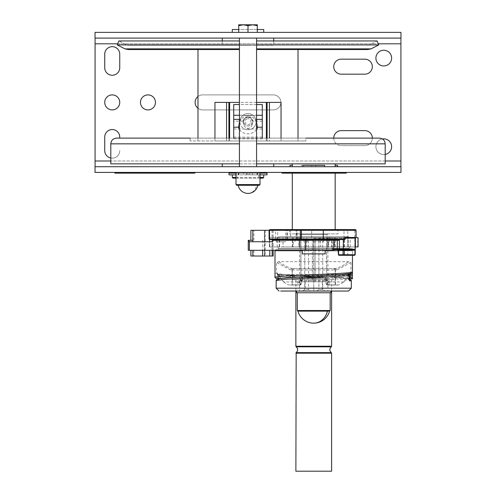 <?xml version="1.0" encoding="UTF-8"?>
<svg xmlns="http://www.w3.org/2000/svg" width="496" height="496" viewBox="0 0 496 496"><rect width="100%" height="100%" fill="white"/><g stroke="black" fill="none" stroke-linecap="round" stroke-linejoin="round"><path stroke-width="0.37" stroke-dasharray="2.48 1.86" d="M299.826 239.593L299.826 237.64L293.173 237.64L293.173 246.927L299.826 246.927L299.826 240.312M313.739 238.88L299.59 238.88L313.739 238.88L313.739 291.04L316.398 291.04L318.903 289.614L322.722 289.614L325.227 291.04L322.722 289.614L318.903 289.614L316.398 291.04L325.227 291.04L313.739 291.04L313.739 238.88M318.903 240.312L318.903 289.614L318.903 240.312L316.398 238.88L318.903 240.312L322.722 240.312L322.722 289.614L322.722 240.312L325.227 238.88L322.722 240.312L318.903 240.312M327.527 240.312L327.527 246.927L320.658 246.927L320.658 237.64L299.826 237.64M320.658 246.927L299.826 246.927M292.82 237.64L299.088 237.64L299.088 246.927L292.82 246.927L292.82 237.64L269.75 237.64L269.75 246.927L272.564 246.927L272.564 237.64M292.82 246.927L272.564 246.927M348.242 246.927L348.242 237.64L357.728 237.64L357.728 246.927L348.242 246.927L358.075 246.927M334.657 237.64L328.389 237.64L328.389 246.927L334.657 246.927L334.657 237.64L357.728 237.64M279.124 236.735L348.564 236.735L279.124 236.735M349.252 237.64L278.014 237.64L349.252 237.64M327.651 246.927L334.304 246.927L334.304 237.64L327.651 237.64L327.651 246.927L306.819 246.927L306.819 237.64L327.651 237.64M347.646 274.251L348.142 275.677L348.266 279.13L348.558 279.539L349.234 279.403M348.607 274.666L349.017 275.677L348.111 275.677M349.017 278.113L348.111 278.113M277.58 278.87L278.907 279.539L279.211 279.13L279.831 274.251L279.477 274.641M325.835 280.445A1.432 1.426 0 0 1 326.027 281.158L325.835 280.445L324.601 279.787L324.601 278.361L326.027 281.108L326.027 278.268L324.886 278.268L324.886 277.128L302.591 277.128A1.141 1.141 0 0 0 301.45 278.268A1.141 1.141 0 0 1 302.591 277.128L324.886 277.128A1.141 1.141 0 0 1 326.027 278.268A1.141 1.141 0 0 0 324.886 277.128A1.141 1.141 0 0 1 326.027 278.268L302.876 278.361L302.876 279.787A109.467 4.377 180 0 1 299.299 280.841L313.739 280.748L313.739 274.567L282.956 274.536L313.739 276.129L323.33 275.664C339.394 274.939 348.235 274.207 349.866 273.482L351.038 273.606M277.611 278.771L277.58 277.345L275.007 277.351M349.897 277.345L349.866 278.771L339.648 277.506L304.147 275.664C288.083 274.939 279.242 274.207 277.611 273.482L277.58 278.771M349.897 279.068L347.206 278.399L338.489 277.655L279.831 274.251L278.876 274.666L278.374 275.677L278.876 274.666L279.502 274.641M277.977 280.587L279.211 279.13L278.07 279.924L278.467 278.113L277.512 280.965L276.154 280.5M299.59 291.04L302.256 291.04L299.59 291.04L299.59 238.88M302.256 291.04L304.755 289.614L308.574 289.614L311.079 291.04L302.256 291.04L313.739 291.04L311.079 291.04L308.574 289.614L304.755 289.614L302.256 291.04M304.755 240.312L304.755 289.614L304.755 240.312L302.256 238.88L304.755 240.312L308.574 240.312L308.574 289.614L308.574 240.312L311.079 238.88L308.574 240.312L304.755 240.312M328.389 237.64L334.304 237.64M328.389 246.927L334.304 246.927M356.041 237.64L355.384 237.64L355.384 238.167M350.244 246.927L350.244 237.64L358.075 237.64M344.447 246.927L344.447 237.64L347.888 237.64L347.888 246.927L335.234 246.927L335.234 237.64L328.643 237.64L328.643 239.593M344.447 237.64L335.234 237.64M327.887 238.88L325.227 238.88L327.887 238.88L327.887 291.04L325.227 291.04L327.887 291.04M327.527 239.593L327.527 237.64L320.658 237.64M277.233 237.64L279.236 237.64L279.236 246.927L277.233 246.927L277.233 237.64L269.402 237.64L272.093 237.64L272.093 246.927L269.427 246.927L269.427 237.64M277.233 246.927L269.427 246.927M348.242 237.64L350.244 237.64M335.234 246.927L328.643 246.927L328.643 240.312M334.657 246.927L354.913 246.927L354.913 237.64M302.572 236.735L329.53 236.735L302.572 236.735M275.007 250.691L352.47 250.691L352.47 255.316M352.439 278.777L342.643 277.58L313.739 276.129M313.739 274.567L349.761 274.493L350.97 271.889L349.066 275.323L343.902 281.964L339.221 284.809L335.451 284.946L335.451 269.979L333.746 268.553A1.432 1.432 0 0 1 335.178 269.979L335.178 279.701L327.317 279.701L326.027 278.461L324.886 278.554L324.886 279.701L327.317 279.701L326.027 278.461L326.027 283.445A108.041 4.315 0 0 0 326.126 283.625L326.821 284.71L327.819 285.051L337.627 285.051M300.161 284.729A106.752 4.266 180 0 1 300.068 284.909L300.948 284.561L301.351 283.625A108.041 4.315 180 0 0 301.45 283.445A1.283 1.283 180 0 1 300.161 284.729L300.161 279.701L302.591 279.701L302.591 278.554L324.886 278.268L301.45 278.268L301.45 283.445L301.45 278.461L300.161 279.701L292.305 279.701L292.305 284.89L292.305 269.979L292.305 279.701L335.178 279.701L335.178 284.89L335.178 269.979L336.765 269.979L350.97 262.458L348.353 261.69L279.124 261.69L276.514 262.458L276.514 271.889L277.481 274.034L275.038 273.476L277.611 273.482L275.038 273.476L275.007 274.908L277.58 274.908M276.439 249.259L351.038 249.259L276.439 249.259A1.432 1.432 0 0 0 275.063 250.313M338.415 250.691L352.47 250.691A1.432 1.432 0 0 0 351.038 249.259M341.36 249.259L278.014 249.259L341.36 249.259M316.398 238.88L325.227 238.88L316.398 238.88M349.178 279.682L348.266 279.13L348.552 279.539L349.407 279.924M302.572 238.88L329.53 238.88L302.572 238.88M354.913 246.927L357.728 246.927M279.366 278.113L278.467 278.113L278.467 275.677L279.366 275.677M351.323 280.5L342.55 279.291L278.467 275.677M348.713 274.84L347.975 274.641M352.067 273.011L349.866 273.482L349.891 273.86M296.589 291.04L330.888 291.04M282.956 274.536L277.481 274.034L277.717 274.493L282.956 274.536M283.03 237.64L283.03 246.927L279.589 246.927L279.589 237.64L306.819 237.64M348.62 248.453L278.82 248.453L348.62 248.453M277.338 246.927L350.182 246.927L277.338 246.927M347.888 246.927L355.322 246.927M327.527 246.927L328.643 246.927M299.088 246.927L293.173 246.927M279.236 246.927L269.75 246.927M279.589 246.927L272.093 246.927M283.03 246.927L298.834 246.927L298.834 237.64M306.819 246.927L298.834 246.927M299.95 246.927L299.95 237.64M279.589 237.64L272.093 237.64M279.236 237.64L269.75 237.64M299.088 237.64L293.173 237.64M327.527 237.64L328.643 237.64M347.888 237.64L355.384 237.64M292.243 246.927L292.243 237.64M313.739 280.748L328.178 280.841A109.467 4.377 0 0 1 324.607 279.787L302.876 279.787L301.642 280.445A1.432 1.426 180 0 0 301.45 281.158L301.903 280.228L299.051 280.86L297.402 281.926L283.582 281.964L278.411 275.323L276.514 271.889M283.625 281.914L277.717 274.493M301.351 283.625L300.657 284.71L299.658 285.051L289.85 285.051L299.875 284.964L301.171 283.681L298.983 282.075L297.848 283.297L299.553 285.033L300.948 284.561L301.45 283.445M300.824 283.755L299.553 285.033L300.34 284.896M297.594 281.424L297.848 283.297M283.582 281.964L286.973 284.301L289.85 285.051M326.027 283.445A1.283 1.283 180 0 0 327.317 284.729A106.752 4.266 0 0 0 327.41 284.909L326.529 284.561L326.027 283.445L326.027 281.158A108.041 4.315 0 0 0 328.495 282.075L326.653 283.755L327.924 285.033L329.635 283.297L328.495 282.075L328.997 280.984M326.653 283.755L327.602 284.964L327.137 284.896L326.126 283.625M327.924 285.033L327.602 284.964L327.924 285.033M343.902 281.964L330.082 281.926L328.426 280.86L325.574 280.228L326.027 281.158M329.635 283.297L329.883 281.424M298.48 280.984L298.983 282.075A108.041 4.315 180 0 0 301.45 281.158M301.45 278.461L302.591 278.554L302.591 277.128A1.141 1.141 0 0 0 301.45 278.268L300.161 279.701M301.642 280.445L302.876 278.268L324.601 278.268L324.601 277.128M343.852 281.914L349.761 274.493M292.305 284.89L300.024 284.94L301.308 283.656M335.451 284.946L327.602 284.964L337.051 285.014M302.591 279.701L324.886 279.701M313.404 279.701L331.601 279.701L313.404 279.701M294.128 268.553L333.355 268.553M292.28 284.909L292.026 269.979L293.731 268.553L333.839 268.553L335.178 269.979L292.305 269.979A1.432 1.432 0 0 1 293.731 268.553L292.305 269.979L290.712 269.979L292.088 268.553L335.389 268.553C339.847 267.406 344.305 265.069 348.762 261.547M291.555 268.578L292.088 268.553C287.63 267.406 283.173 265.069 278.721 261.547M336.765 269.979L335.389 268.553L335.922 268.578M290.414 285.014L292.026 284.946M290.712 269.979L276.514 262.458M295.876 471.2L331.601 471.2M222.276 45.235L273.724 45.235L222.276 45.235L222.276 40.951M222.276 38.093L273.724 38.093L222.276 38.093M273.724 40.951L273.724 45.235M116.523 138.13L305.877 138.13L305.877 140.988L248 140.988L305.877 140.988M110.806 163.854L239.425 163.854M248 45.235L128.228 45.235L248 45.235M239.425 44.913L117.236 44.913M367.772 45.235L369.408 44.913L377.127 40.951L256.575 40.951M239.425 40.951L118.873 40.951L126.592 44.913L256.575 44.913M371.045 48.875L256.575 48.875M378.764 44.913L126.592 44.913L128.228 45.235M367.772 49.526L256.575 49.526M197.978 49.526L239.425 49.526M256.575 163.854L385.194 163.854M222.276 163.854L273.724 163.854L222.276 163.854M335.178 163.854L292.305 163.854L335.178 163.854M248 140.988L190.123 140.988L248 140.988M214.954 138.13L214.954 140.988L298.022 140.988L269.44 140.988L269.44 138.13M214.954 140.988L269.44 140.988M190.123 140.988L190.123 138.13L379.477 138.13M95.083 43.809L400.917 43.809L400.917 160.995L95.083 160.995L95.027 38.093M95.083 160.995L95.027 172.428M95.083 166.712L95.083 172.428L400.917 172.428L400.917 166.712L95.027 166.712M267.009 173.141L248.477 173.141L257.722 173.141L257.722 174.859L263.723 174.859L232.277 174.859L237.212 174.859L237.212 177.432L238.278 178.145L263.004 178.145M237.212 174.859L228.991 174.859M237.212 172.428L263.723 172.428L232.277 172.428L237.212 172.428L237.212 173.141L238.278 173.141L238.278 174.859M258.788 172.428L258.788 173.141L263.723 173.141L237.212 173.141M257.722 173.141L258.788 173.141M258.788 174.859L258.788 177.432L257.722 178.145M260.003 178.145L235.997 178.145M232.996 178.145L238.278 178.145M258.788 177.432L263.723 177.432M260.003 177.432L235.997 177.432M232.277 177.432L237.212 177.432M232.277 29.518L263.723 29.518M232.277 32.376L263.723 32.376L232.277 32.376M257.288 29.518L238.712 29.518M238.278 173.141L247.523 173.141L247.523 174.859L247.523 173.141L238.998 173.141L238.998 174.859M228.991 173.141L238.998 173.141M260.003 173.141L235.997 173.141M243.567 173.141L246.425 173.141L243.567 173.141L243.567 174.859L246.425 174.859L243.567 174.859M249.575 173.141L252.433 173.141L249.575 173.141L249.575 174.859L252.433 174.859L249.575 174.859M257.002 173.141L257.002 174.859L248.477 174.859L248.477 173.141L248.477 174.859L257.722 174.859M257.002 174.859L267.009 174.859M260.003 174.859L235.997 174.859M257.356 173.141L257.356 174.859M238.644 173.141L238.644 174.859M246.425 173.141L246.425 174.859M252.433 173.141L252.433 174.859M239.425 38.093L256.575 38.093L239.425 38.093M400.973 38.093L95.083 38.093M243.083 185.287L257.827 185.287L243.083 185.287M248 32.376L238.712 32.376L257.288 32.376L248 32.376L248 25.631L243.356 24.8L257.288 24.8L257.288 25.631L252.644 24.8L248 25.631M400.973 32.376L95.027 32.376M197.978 108.295A7.502 7.502 0 0 0 202.628 109.901L273.364 109.901A7.502 7.502 0 0 0 280.872 102.399A7.502 7.502 0 0 0 273.364 94.897L202.628 94.897A7.502 7.502 0 0 0 195.12 102.399A7.502 7.502 0 0 0 202.628 109.901L273.364 109.901A7.502 7.502 0 0 0 280.872 102.399A7.502 7.502 0 0 0 273.364 94.897L202.628 94.897A7.502 7.502 0 0 0 197.978 96.509M400.917 43.809L400.917 38.093M400.973 172.428L400.917 160.995M364.827 59.173A7.502 7.502 0 0 1 372.335 66.675A7.502 7.502 0 0 1 364.827 74.177L341.248 74.177A7.502 7.502 0 0 1 333.746 66.675A7.502 7.502 0 0 1 341.248 59.173L364.827 59.173M383.768 65.956A7.862 7.862 0 0 1 375.906 58.1A7.862 7.862 0 0 1 383.768 50.239A7.862 7.862 0 0 1 391.623 58.1A7.862 7.862 0 0 1 383.768 65.956M119.741 54.169A7.502 7.502 0 0 0 112.232 46.667A7.502 7.502 0 0 0 104.73 54.169L104.73 67.747A7.502 7.502 0 0 0 112.232 75.249A7.502 7.502 0 0 0 119.741 67.747L119.741 54.169M313.739 166.712L324.626 166.712L313.739 166.712M326.604 166.712L315.71 166.712L326.604 166.712M239.425 166.712L256.575 166.712L239.425 166.712M222.276 166.712L273.724 166.712L222.276 166.712M335.178 166.712L292.305 166.712L335.178 166.712M300.88 166.712L289.986 166.712L300.88 166.712M326.957 238.88L300.52 238.88L326.957 238.88L326.957 234.596L300.52 234.596L300.52 238.88M315.096 238.88L326.529 238.88L315.096 238.88L315.096 281.753L326.529 281.753L300.88 281.753L315.096 281.753L315.096 238.88M326.529 238.88L326.604 281.753L326.529 238.88M300.948 238.88L312.381 238.88L300.88 238.88L300.948 281.753L300.948 238.88M258.397 172.428L235.997 172.428L258.397 172.428M325.246 229.592L335.178 229.592L335.178 172.428L292.305 172.428L335.178 172.428L335.178 173.141M293.626 172.428L346.282 172.428L281.97 172.428L293.626 172.428L293.855 173.141L292.603 173.141L294.481 173.141L281.97 173.141M117.713 172.428L192.026 172.428L114.855 172.428L117.713 172.428L117.713 173.141L194.885 173.141L194.885 172.428L192.026 172.428L194.885 172.428M355.179 238.167L318.196 238.167L318.351 239.593L297.464 239.593L319.858 239.593L319.641 239.022L298.04 239.022L330.727 239.022M272.292 240.312L333.746 240.312L331.706 240.312L332.184 240.312L332.184 248.887L332.661 249.6L338.117 249.6L337.819 248.961L338.632 250.313L338.415 254.746M351.1 249.6L338.012 249.6M333.746 249.6L332.475 249.6L331.824 248.887L333.746 248.887M333.746 138.13A7.502 7.502 0 0 0 341.248 145.632A7.502 7.502 0 0 1 333.746 138.13A7.502 7.502 0 0 1 341.248 130.628L364.827 130.628A7.502 7.502 0 0 1 372.335 138.13A7.502 7.502 0 0 1 364.827 145.632L341.248 145.632L364.827 145.632A7.502 7.502 0 0 0 372.335 138.13M385.194 154.43A7.862 7.862 0 0 1 375.906 146.704A7.862 7.862 0 0 1 383.768 138.843A7.862 7.862 0 0 1 391.623 146.704A7.862 7.862 0 0 1 383.768 154.566A7.862 7.862 0 0 1 375.931 147.368A7.862 7.862 0 0 1 382.441 138.954M110.806 158.001A7.502 7.502 0 0 0 119.741 150.635A7.502 7.502 0 0 1 112.232 158.137A7.502 7.502 0 0 1 104.73 150.635L104.73 137.057A7.502 7.502 0 0 1 112.232 129.555A7.502 7.502 0 0 1 119.741 137.057L119.741 138.13M104.73 102.399A7.502 7.502 0 0 0 112.232 109.901A7.502 7.502 0 0 0 119.741 102.399A7.502 7.502 0 0 0 112.232 94.897A7.502 7.502 0 0 0 104.73 102.399M140.461 102.399A7.502 7.502 0 0 0 147.963 109.901A7.502 7.502 0 0 0 155.465 102.399A7.502 7.502 0 0 0 147.963 94.897A7.502 7.502 0 0 0 140.461 102.399M238.712 25.631L238.712 24.8L243.356 24.8L238.712 25.631L238.712 32.376M236.71 185.287L259.29 185.287M235.997 184.574L260.003 184.574M257.288 25.631L257.288 32.376M300.161 233.876L327.317 233.876L300.161 233.876L300.161 234.596L327.317 234.596L300.161 234.596M327.317 233.876L327.317 234.596M312.381 238.88L312.381 281.753L312.381 238.88M322.313 281.753L305.164 281.753L322.313 281.753L322.313 291.04L305.164 291.04L322.313 291.04M305.164 281.753L305.164 291.04M329.573 311.128L297.904 311.128M330.175 310.527L297.302 310.527M300.52 234.596L326.957 234.596M296.589 292.758L330.888 292.758M327.974 292.758L297.302 292.758L327.974 292.758M292.305 173.141L292.305 229.592L338.036 229.592L289.447 229.592L292.305 229.592L290.148 229.592L290.625 230.305L290.625 239.022L290.241 239.593L277.307 239.593L277.686 239.022L297.042 239.022L297.519 239.593L290.241 239.593M302.851 165.335L324.626 165.335M338.036 233.876L289.447 233.876L338.036 233.876L338.036 229.592M335.178 165.335L337.491 165.335M354.435 255.316A0.57 0.44 90 0 0 354.869 254.814L355.229 237.454L356.066 237.454M344.974 237.454L345.104 238.167L318.196 238.167M289.986 165.335L292.305 165.335M300.88 165.335L311.767 165.335L300.88 165.335M289.447 229.592L289.447 233.876M302.554 229.592L335.178 229.592L297.637 229.592L297.042 230.305L297.042 239.022L311.637 239.022L311.699 229.592M297.637 229.592L292.305 229.592M313.739 241.738L323.745 241.738L313.739 241.738M313.739 238.167L323.745 238.167L313.739 238.167M302.306 253.884L325.171 253.884M313.739 250.313L325.171 250.313L313.739 250.313M252.817 241.738L249.073 241.738M276.173 240.312L276.173 241.738L285.808 241.738L285.808 240.312M276.173 241.738L285.808 241.738M273.16 256.029L250.889 256.029M269.768 256.029L264.405 256.029L269.768 256.029M333.746 250.313L248.273 250.313M252.817 240.312L248.273 240.312M264.728 240.312L264.728 230.305L250.889 230.305M264.405 256.029L264.405 230.305L273.16 230.305L264.728 230.305M272.062 230.305L272.062 256.029M264.728 250.313L264.728 256.029M269.086 230.305L297.154 230.305L264.635 230.305L264.635 256.029M285.808 239.593L285.808 230.305M286.973 239.593L286.973 230.305M307.532 240.312L307.532 241.738M272.155 230.305L272.155 250.313M355.353 229.592L355.737 230.305L355.737 237.454A0.713 0.713 90 0 1 355.024 238.167M335.178 229.592L355.024 229.592M344.708 229.592L344.001 230.305L277.686 230.305L277.686 239.022L275.671 239.022L276.092 239.593L277.307 239.593M269.557 230.305L269.985 229.592L290.148 229.592M341.719 238.167L341.719 239.022L321.569 239.022L321.83 239.593L344.509 239.593M321.83 239.593L319.858 239.593M298.022 238.167L298.022 239.022L297.445 239.593L330.869 239.593M337.292 239.593L337.516 239.022L330.175 239.022L330.317 239.593L337.292 239.593L331.08 239.593L330.72 239.022L311.637 239.022L311.686 239.593L297.519 239.593M338.805 239.593L337.516 239.022M354.869 254.814L354.758 230.305L354.206 229.592M343.536 255.316L339.115 255.316A0.57 0.484 90 0 1 338.632 254.746L354.758 254.746M344.565 255.316A0.57 0.57 -90 0 1 344.001 254.746L344.001 230.305L356.066 230.305M331.774 240.045L330.72 239.022M323.745 238.167L323.745 239.593L311.686 239.593M269.874 239.593L269.452 239.022L269.452 230.305L275.671 230.305L276.198 229.592M277.208 229.592L277.686 230.305L275.671 230.305L275.671 239.022L269.557 239.022M347.336 255.316A0.57 0.44 90 0 0 347.777 254.746L347.777 230.305L347.225 229.592M355.179 238.117L355.229 237.454L355.179 238.117M338.086 249.6L338.346 250.009M338.619 250.313L337.819 248.961M334.633 172.428L334.633 173.141L293.626 173.141M334.633 173.141L346.282 173.141L346.282 172.428M288.629 173.141L286.372 173.141L288.629 173.141M293.979 173.141L295.442 173.141L293.979 173.141M284.785 173.141L285.702 173.141L284.785 173.141M283.03 173.141L284.537 173.141L283.03 173.141M287.599 173.141L285.888 173.141L287.599 173.141M290.135 173.141L290.848 173.141L290.135 173.141M291.431 173.141L289.924 173.141L291.431 173.141M293.396 173.141L293.855 173.141L293.396 173.141M340.324 173.141L339.865 173.141L340.324 173.141M333.262 173.141L336.524 173.141L333.262 173.141M304.699 173.141L326.889 173.141L304.699 173.141M343.294 173.141L343.84 173.141L343.294 173.141M344.174 173.141L343.753 173.141L344.174 173.141M340.659 173.141L340.2 173.141L340.659 173.141M340.126 173.141L338.997 173.141L340.126 173.141M340.585 173.141L341.043 173.141L340.585 173.141M337.119 173.141L335.401 173.141L337.119 173.141M337.863 173.141L336.604 173.141L337.863 173.141M338.532 173.141L338.198 173.141L338.532 173.141M338.7 173.141L339.196 173.141L338.7 173.141M345.346 173.141L344.844 173.141L345.346 173.141M295.083 173.141L295.585 173.141L295.083 173.141M287.42 173.141L288.213 173.141L287.42 173.141M284.871 173.141L283.489 173.141L284.871 173.141M287.351 173.141L287.897 173.141L287.351 173.141M290.067 173.141L290.861 173.141L290.067 173.141M284.537 173.141L283.489 173.141L284.537 173.141M341.459 173.141L340.826 173.141L341.459 173.141M337.41 173.141L336.362 173.141L337.41 173.141M338.235 173.141L339.028 173.141L338.235 173.141M117.713 173.141L114.855 173.141L114.855 172.428M159.941 173.141L159.197 173.141L159.941 173.141M158.881 173.141L158.249 173.141L158.881 173.141M157.933 173.141L158.249 173.141L157.933 173.141M184.599 173.141L119.114 173.141L184.599 173.141M151.193 173.141L150.338 173.141L151.193 173.141M127.745 173.141L126.251 173.141L127.745 173.141M134.509 173.141L133.418 173.141L134.509 173.141M130.696 173.141L128.774 173.141L130.696 173.141M188.455 173.141L192.026 173.141L188.455 173.141M123.814 173.141L127.398 173.141L123.814 173.141M163.01 173.141L164.009 173.141L163.01 173.141M161.919 173.141L162.49 173.141L161.919 173.141M161.547 173.141L161.002 173.141L161.547 173.141M145.836 173.141L147.752 173.141L145.836 173.141M149.817 173.141L148.211 173.141L149.817 173.141M149.649 173.141L148.527 173.141L149.649 173.141M148.614 173.141L148.155 173.141L148.614 173.141M154.38 173.141L153.289 173.141L154.38 173.141M154.089 173.141L153.32 173.141L154.089 173.141M120.776 173.141L119.598 173.141L120.776 173.141M157.158 173.141L158.28 173.141L157.158 173.141M138.006 173.141L139.643 173.141L138.006 173.141M144.286 173.141L142.42 173.141L144.286 173.141M130.349 173.141L130.981 173.141L130.349 173.141M149.333 173.141L149.017 173.141L149.333 173.141M125.761 173.141L127.057 173.141L125.761 173.141M131.471 173.141L130.206 173.141L131.471 173.141M132.959 173.141L132.643 173.141L132.959 173.141M140.3 173.141L141.645 173.141L140.3 173.141M138.465 173.141L138.781 173.141L138.465 173.141M147.039 173.141L146.122 173.141L147.039 173.141M174.257 173.141C170.624 173.141 170.624 173.141 174.257 173.141C171.628 173.141 171.628 173.141 174.257 173.141M142.104 173.141L142.594 173.141L142.104 173.141M178.796 173.141C175.162 173.141 175.162 173.141 178.796 173.141L176.774 173.141L178.796 173.141M147.839 173.141L148.155 173.141L147.839 173.141M152.229 173.141L153.171 173.141L152.229 173.141M152.712 173.141L151.999 173.141L152.712 173.141M121.489 173.141L123.014 173.141L121.489 173.141M160.915 173.141L161.429 173.141L160.915 173.141M139.841 173.141L140.585 173.141L139.841 173.141M121.867 173.141L122.667 173.141L121.867 173.141M137.975 173.141L138.607 173.141L137.975 173.141M141.906 173.141L142.309 173.141L141.906 173.141M142.451 173.141L142.91 173.141L142.451 173.141M142.997 173.141L143.313 173.141L142.997 173.141M148.242 173.141L147.554 173.141L148.242 173.141M147.467 173.141L147.151 173.141L147.467 173.141M187.742 173.141L188.17 173.141L187.742 173.141M136.059 173.141L137.206 173.141L136.059 173.141M150.852 173.141L151.224 173.141L150.852 173.141M151.652 173.141L151.968 173.141L151.652 173.141M162.607 173.141L162.924 173.141L162.607 173.141M132.761 173.141L132.444 173.141L132.761 173.141M133.331 173.141L133.678 173.141L133.331 173.141M191.239 173.141L189.813 173.141L191.239 173.141M192.026 173.141L192.026 172.428M158.391 173.141L157.474 173.141L158.391 173.141M127.974 173.141L128.892 173.141L127.974 173.141M144.919 173.141L145.316 173.141L144.919 173.141M129.059 173.141L129.605 173.141L129.059 173.141M134.05 173.141L133.734 173.141L134.05 173.141M156.674 173.141L156.327 173.141L156.674 173.141M133.821 173.141L134.565 173.141L133.821 173.141M161.944 173.141L162.49 173.141L161.944 173.141M156.271 173.141L157.071 173.141L156.271 173.141M150.536 173.141L149.99 173.141L150.536 173.141M189.1 173.141L190.669 173.141L189.1 173.141M130.553 173.141L131.384 173.141L130.553 173.141M135.712 173.141L136.574 173.141L135.712 173.141M144.373 173.141L144.77 173.141L144.373 173.141M129.177 173.141L128.545 173.141L129.177 173.141M129.034 173.141L128.631 173.141L129.034 173.141M239.425 48.875L124.955 48.875M256.575 122.183L253.599 117.868L250.089 115.605L239.425 115.264M245.142 120.044L248 118.395L245.142 120.044L245.142 123.343L248 124.992L250.858 123.343L248 124.992L245.142 123.343L245.142 120.044M256.575 102.399L239.425 102.399M214.954 102.399L281.046 102.399M250.858 120.044L250.858 123.343L250.858 120.044L248 118.395L250.858 120.044M256.575 115.264L245.911 115.605L242.401 117.868L239.915 121.111A8.103 8.103 0 0 1 248 113.59A8.103 8.103 0 0 1 256.103 121.694A8.103 8.103 0 0 1 248 129.797A8.103 8.103 0 0 0 256.085 121.111A8.103 8.103 0 0 0 248 113.59A8.103 8.103 0 0 0 239.897 121.694A8.103 8.103 0 0 0 248 129.797A8.103 8.103 0 0 1 239.915 121.111L239.425 122.183M262.291 138.13L262.291 104.544L233.709 104.544L233.709 138.13M256.575 104.544L239.425 104.544M248 117.403A4.29 4.29 0 0 0 243.71 121.694A4.29 4.29 0 0 0 248 125.978A4.29 4.29 0 0 0 252.29 121.694A4.29 4.29 0 0 0 248 117.403A4.29 4.29 0 0 1 252.29 121.694A4.29 4.29 0 0 1 248 125.978A4.29 4.29 0 0 1 243.71 121.694A4.29 4.29 0 0 1 248 117.403M298.022 138.13L298.022 140.988M197.978 138.13L197.978 140.988M248 116.69A5.003 5.003 0 0 0 243.97 124.657L243.028 121.16C246.345 115.419 249.655 115.419 252.972 121.16L252.03 124.657A5.003 5.003 0 0 0 248 116.69M252.03 124.657C251.472 126.97 250.133 128.21 248 128.383C245.867 128.21 244.528 126.97 243.97 124.657M262.291 137.125L233.709 137.125M262.291 138.843L233.709 138.843M239.425 129.698L241.936 132.184L244.85 133.424L248 133.821L251.15 133.424L254.064 132.184L256.575 129.698M350.97 262.458L350.97 271.889M276.154 288.182L351.323 288.182M349.066 275.323L278.411 275.323M301.45 278.268L302.876 278.268L302.876 277.128M335.333 284.94L327.137 284.896M327.453 284.94L326.17 283.656M300.024 284.94L292.144 284.94M327.317 284.729L327.317 279.701M295.876 346.245L331.601 346.245M296.174 346.822L331.303 346.822M296.174 352.625L331.303 352.625M295.876 353.208L331.601 353.208M325.171 250.691L302.306 250.691M110.806 143.846L239.425 143.846M248 193.434A10.007 8.661 90 0 0 256.513 185.287M117.695 43.809L378.305 43.809M385.194 160.995L110.806 160.995M330.175 238.167L330.175 239.022M332.184 248.887L337.534 248.887M319.641 238.167L319.641 239.022L321.569 239.022L321.569 238.167M298.022 239.022L318.196 239.022M344.906 238.167L344.466 239.593M343.982 238.167L343.982 239.022L344.974 239.022M262.744 240.312L262.744 250.313M253.878 240.312L253.878 230.305M295.021 240.312L295.021 241.738M306.051 240.312L306.051 241.738M287.438 239.593L287.438 230.305M296.41 239.593L296.41 230.305M296.143 240.312L296.143 230.305M313.497 240.312L313.497 250.313M265.155 230.305L265.155 256.029M253.878 250.313L253.878 256.029M343.542 239.593L343.982 239.022L341.719 239.022L342.184 239.593M343.325 238.167L343.325 239.593M331.824 240.312L331.824 248.887M284.828 172.428L284.828 173.141M343.424 172.428L343.424 173.141M256.575 143.846L385.194 143.846M256.575 119.393L254.95 119.393M266.383 140.988L266.383 138.13M229.617 140.988L229.617 138.13M267.096 140.988L267.096 138.13M226.56 140.988L226.56 138.13M228.904 140.988L228.904 138.13M241.05 119.393L239.425 119.393M281.046 138.13L281.046 140.988M262.291 128.997L233.709 128.997M243.028 121.16L233.709 121.16M262.291 121.16L252.972 121.16M262.291 115.264L233.709 115.264M278.913 236.735L278.014 237.64M269.402 246.927L269.402 237.64M297.947 238.88L297.947 236.735M278.374 278.113L278.374 275.677L278.771 274.685L279.806 274.251M349.897 278.87L329.784 277.146L313.776 276.353M351.013 273.482L352.123 272.949M350.182 246.927L348.657 248.453L349.469 249.259M331.601 279.701L331.601 291.04M329.53 238.88L329.53 236.735M348.564 236.735L349.469 237.64M295.876 279.701L295.876 291.04M278.014 249.259L278.82 248.453L277.295 246.927M300.88 238.88L300.88 281.753M326.604 238.88L326.604 281.753M331.706 240.312L331.706 248.887L332.419 249.6M315.71 166.712L315.71 165.335M323.745 241.738L323.745 240.312M329.462 241.738L329.462 240.312M297.154 239.593L297.154 230.305M273.16 250.313L273.16 230.305M311.767 166.712L311.767 165.335M303.738 241.738L303.738 240.312M303.738 239.593L303.738 238.167"/><path stroke-width="0.74" d="M299.826 240.312L299.826 239.593M349.5 280.587L349.965 280.965L351.323 280.5L351.323 288.182L276.154 288.182L276.154 280.5L284.927 279.291L349.103 275.677L349.017 278.113L349.965 280.965L349.178 279.682M349.017 275.677L348.607 274.666L347.646 274.251L348 274.641L347.646 274.251L288.988 277.655L280.271 278.399L277.58 279.068M277.611 278.771L287.134 277.555L339.58 274.803L351.007 273.482L351.013 277.345L352.439 278.777L349.897 278.771M358.05 237.64L358.075 246.927L358.05 237.64L356.041 237.64M358.05 246.927L355.384 246.927L355.384 238.167M327.527 240.312L327.527 239.593M328.643 240.312L328.643 239.593M352.47 255.316L352.439 278.777L349.866 278.771M302.306 250.691L275.007 250.691L275.007 277.413L276.47 278.771L287.897 277.45L330.615 275.317C341.508 274.79 348.273 274.238 350.895 273.649L352.067 273.011L352.433 272.056C352.749 273.86 270.804 275.671 275.038 277.475M275.007 250.691A1.432 1.432 0 0 1 275.063 250.313M352.439 278.777L352.439 274.908L349.897 274.908L349.897 279.081L349.234 279.403M280.699 291.04L296.589 291.04L296.589 292.758L330.888 292.758L330.888 291.04L348.465 291.04L280.699 291.04M349.897 274.908L349.866 273.482M295.876 353.208L331.601 353.208L331.601 471.2L295.876 471.2L296.174 352.625C298.133 350.691 298.133 348.756 296.174 346.822L295.876 346.245L331.601 346.245L331.601 291.04M222.276 38.093L222.276 40.951M273.724 38.093L273.724 40.951M190.123 138.13L116.523 138.13C113.051 138.465 111.141 140.374 110.806 143.846L239.425 143.846M239.425 163.854L110.806 163.854L110.806 143.846M256.575 40.951L377.127 40.951L378.764 44.913L256.575 44.913M239.425 40.951L118.873 40.951L117.236 44.913L239.425 44.913M256.575 48.875L371.045 48.875L378.764 44.913M256.575 49.526L367.772 49.526L371.045 48.875M197.978 138.13L197.978 49.526L128.228 49.526L239.425 49.526M256.575 143.846L385.194 143.846L385.194 163.854L256.575 163.854M305.877 138.13L379.477 138.13C382.949 138.465 384.859 140.374 385.194 143.846M248 24.8L243.356 24.8L248 25.631L252.644 24.8L257.288 25.631L257.288 24.8L248 24.8M95.083 160.995L95.083 166.712L400.917 166.712L400.917 38.093L95.083 38.093L95.083 160.995L110.806 160.995M263.723 174.859L263.723 177.432L263.004 178.145L260.003 178.145M235.997 178.145L232.996 178.145L232.277 177.432L235.997 177.432M263.723 177.432L260.003 177.432M257.288 29.518L263.723 29.518L263.723 32.376M238.712 29.518L232.277 29.518L232.277 32.376M232.277 174.859L232.277 177.432M260.003 174.859L267.009 174.859L267.009 173.141L260.003 173.141M235.997 173.141L228.991 173.141L228.991 174.859L235.997 174.859M95.083 32.376L400.917 32.376M95.083 172.428L400.917 172.428M364.827 59.173A7.502 7.502 0 0 1 372.335 66.675A7.502 7.502 0 0 1 364.827 74.177L341.248 74.177A7.502 7.502 0 0 1 333.746 66.675A7.502 7.502 0 0 1 341.248 59.173L364.827 59.173M383.768 65.956A7.862 7.862 0 0 1 375.906 58.1A7.862 7.862 0 0 1 383.768 50.239A7.862 7.862 0 0 1 391.623 58.1A7.862 7.862 0 0 1 383.768 65.956M119.741 54.169A7.502 7.502 0 0 0 112.232 46.667A7.502 7.502 0 0 0 104.73 54.169L104.73 67.747A7.502 7.502 0 0 0 112.232 75.249A7.502 7.502 0 0 0 119.741 67.747L119.741 54.169M197.978 96.509A7.502 7.502 0 0 0 197.978 108.295M232.277 172.428L232.277 173.141M351.1 249.6L355.018 249.978L355.148 249.637L351.738 248.887L351.1 249.6L333.746 249.6M337.956 249.6L337.299 248.887L333.746 248.887M372.335 138.13A7.502 7.502 0 0 0 364.827 130.628L341.248 130.628A7.502 7.502 0 0 0 333.746 138.13M382.441 138.954A7.862 7.862 0 0 1 391.592 145.985A7.862 7.862 0 0 1 385.194 154.43M119.741 138.13L119.741 137.057A7.502 7.502 0 0 0 112.232 129.555A7.502 7.502 0 0 0 104.73 137.057L104.73 150.635A7.502 7.502 0 0 0 110.806 158.001M155.465 102.399A7.502 7.502 0 0 0 147.963 94.897A7.502 7.502 0 0 0 140.461 102.399A7.502 7.502 0 0 0 147.963 109.901A7.502 7.502 0 0 0 155.465 102.399M104.73 102.399A7.502 7.502 0 0 0 112.232 109.901A7.502 7.502 0 0 0 119.741 102.399A7.502 7.502 0 0 0 112.232 94.897A7.502 7.502 0 0 0 104.73 102.399M238.712 25.631L243.356 24.8L238.712 24.8L238.712 32.376M239.425 38.093L239.425 166.712M256.575 38.093L256.575 166.712M235.997 184.574L260.003 184.574L259.29 185.287L236.71 185.287L235.997 184.574L235.997 172.428M257.288 25.631L257.288 32.376M248 25.631L248 32.376M222.276 163.854L222.276 166.712M273.724 163.854L273.724 166.712M330.175 310.527L297.302 310.527L297.904 311.128L329.573 311.128L330.175 310.527L330.175 292.758M292.305 166.712L292.305 163.854M335.178 166.712L335.178 163.854M292.305 173.141L292.305 229.592L335.178 229.592L335.178 173.141M324.626 166.712L324.626 165.335L302.851 165.335L302.851 166.712M337.491 166.712L337.491 165.335L335.178 165.335M354.95 250.313L354.95 254.746L344.261 254.746L344.261 250.313L355.068 250.195L355.179 238.167M292.305 165.335L289.986 165.335L289.986 166.712M302.554 229.592L322.946 229.592L323.287 230.305L323.287 239.022L301.413 239.022L301.773 239.593L300.719 239.593L300.347 239.022L301.413 239.022L301.413 230.305L301.878 229.592M322.946 229.592L325.246 229.592M325.171 250.313L325.171 253.884L302.306 253.884L302.306 250.313M249.383 241.738L249.383 250.313L248.273 250.313L248.273 240.312L249.073 240.312L249.073 241.738L272.292 241.738L252.817 241.738L252.817 230.305L269.086 230.305L269.086 239.022L269.657 239.593M272.155 250.313L272.155 256.029L273.16 256.029L273.16 250.313M272.155 256.029L250.889 256.029L250.889 250.313M305.654 250.313L333.746 250.313L333.746 240.312L305.654 240.312L305.654 250.313L249.383 250.313M250.889 240.312L250.889 230.305L252.817 230.305M285.808 240.312L285.808 239.593M286.973 240.312L286.973 239.593M272.292 241.738L272.292 240.312L305.654 240.312M269.768 250.313L269.768 256.029M262.644 250.313L262.644 256.029M249.073 240.312L252.817 240.312M335.178 229.592L355.353 229.592L356.066 230.305L356.066 237.454L344.974 237.454L345.104 238.167M292.305 229.592L269.985 229.592L269.452 230.305M355.737 230.305L300.347 230.305L300.805 229.592M344.974 237.454L344.974 239.022L344.509 239.593L301.773 239.593M355.179 238.117L345.241 238.167M337.292 239.593L339.407 240.312L338.805 239.593M344.863 249.6L344.261 250.313L338.619 250.313L338.619 254.746A0.57 0.49 90 0 0 339.109 255.316L354.64 255.316L343.536 255.316L343.052 254.746L343.052 250.313L342.451 249.6M338.086 249.6L338.415 254.746L344.261 254.746L343.778 255.316M269.452 239.022L300.347 239.022L300.347 230.305L269.557 230.305L269.557 239.022L269.942 239.593L300.719 239.593M269.874 239.593L276.092 239.593M332.184 240.312L331.08 239.593L323.745 239.593L323.745 240.312M323.02 239.593L323.287 239.022L344.906 239.022M331.452 239.766L331.706 240.312M339.01 249.6L339.407 248.887L337.299 248.887L337.299 240.312L333.746 240.312M338.21 249.637L338.619 250.313L338.012 249.6M346.282 172.428L346.282 173.141L281.97 173.141L281.97 172.428L281.97 173.141M194.885 172.428L194.885 173.141L114.855 173.141L114.855 172.428M263.723 172.428L263.723 173.141M117.236 44.913L124.955 48.875L239.425 48.875M262.291 138.13L262.291 115.264L256.575 115.264M256.575 129.698L257.362 127.23L256.575 122.183M281.046 138.13L281.046 102.399L256.575 102.399M239.425 102.399L214.954 102.399L214.954 138.13M262.291 115.264L262.291 104.544L256.575 104.544M239.425 104.544L233.709 104.544L233.709 138.13M239.425 122.183L238.638 127.23L239.425 129.698M298.022 49.526L298.022 138.13M351.013 277.345L349.897 277.345M331.601 353.208L331.303 352.625C329.344 350.691 329.344 348.756 331.303 346.822L296.174 346.822M331.303 352.625L296.174 352.625M338.415 250.691L325.171 250.691M95.083 43.809L117.695 43.809M378.305 43.809L400.917 43.809M400.917 160.995L385.194 160.995M297.904 311.128A16.436 16.436 0 0 0 313.739 323.163A16.436 14.235 -90 0 0 327.453 311.128M342.68 249.6L343.325 248.887L339.407 248.887L339.407 240.312L337.299 240.312A0.713 0.657 -90 0 0 336.641 239.593M351.738 248.887L343.325 248.887L343.325 239.593M287.438 240.312L287.438 239.593M296.41 240.312L296.41 239.593M252.817 250.313L252.817 256.029M355.018 254.746L354.95 254.746A0.57 0.471 -90 0 1 354.485 255.316M331.167 239.593A0.713 0.657 -90 0 1 331.824 240.312M343.809 172.428L343.809 173.141M284.444 172.428L284.444 173.141M117.713 173.141L117.713 172.428M192.026 173.141L192.026 172.428M262.291 119.393L256.575 119.393M262.291 127.23L257.362 127.23M266.383 138.13L266.383 102.399M229.617 138.13L229.617 102.399M267.096 138.13L267.096 102.399M226.56 138.13L226.56 102.399M228.904 138.13L228.904 102.399M239.425 119.393L233.709 119.393M238.638 127.23L233.709 127.23M269.44 138.13L269.44 102.399M239.425 115.264L233.709 115.264M347.671 274.251L348.707 274.685L349.103 275.677L349.19 279.725M351.323 280.5L349.897 278.87M352.439 274.908L352.47 272.434M276.154 280.5L277.314 278.963C279.434 278.324 285.578 277.754 295.734 277.252L313.708 276.353M351.323 288.182L348.465 291.04M331.303 346.822L331.601 346.245M295.876 291.04L295.876 346.245M276.154 288.182L279.012 291.04M238.173 185.287A10.007 10.007 0 0 0 257.827 185.287M95.027 32.376L95.027 38.093M400.973 32.376L400.973 38.093M95.027 172.428L95.027 166.712M400.973 172.428L400.973 166.712M313.739 323.163A16.436 16.436 0 0 0 329.573 311.128M354.64 255.316L355.21 254.746L355.322 238.167M297.154 240.312L297.154 239.593M345.241 237.999L345.241 239.022L344.664 239.593M269.086 230.305L269.799 229.592M338.415 254.746L338.985 255.316M356.066 237.454L355.353 238.167M260.003 184.574L260.003 172.428M303.738 240.312L303.738 239.593M297.302 310.527L297.302 292.758M124.955 48.875L128.228 49.526"/></g></svg>
